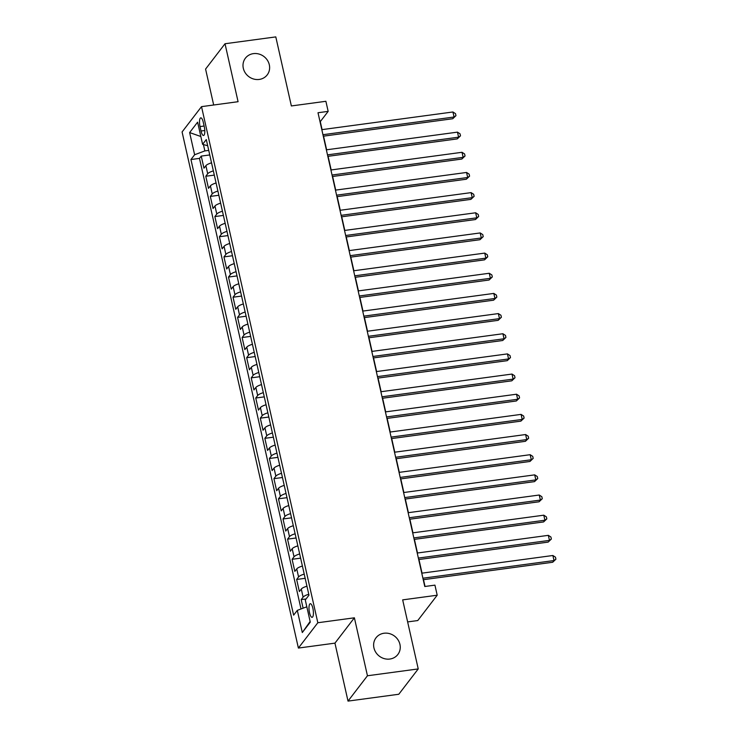 <?xml version="1.0" encoding="UTF-8"?>
<svg xmlns="http://www.w3.org/2000/svg" width="738" height="738" viewBox="0 0 738 738"><rect width="100%" height="100%" fill="white"/><g stroke="black" fill="none" stroke-linecap="round" stroke-linejoin="round"><path stroke-width="1.11" d="M384.028 633.241A13.736 12.583 -142.5 0 1 398.013 639.846A13.736 12.583 -142.5 0 1 397.837 654.505A13.736 12.583 -142.5 0 1 389.839 659.043A13.736 12.583 -142.5 0 1 375.863 652.429A13.736 12.583 -142.5 0 1 376.039 637.78A13.736 12.583 -142.5 0 1 384.028 633.241M253.402 53.634A13.736 12.583 -142.5 0 1 267.387 60.239A13.736 12.583 -142.5 0 1 267.211 74.898A13.736 12.583 -142.5 0 1 259.222 79.436A13.736 12.583 -142.5 0 1 245.237 72.822A13.736 12.583 -142.5 0 1 245.413 58.173A13.736 12.583 -142.5 0 1 253.402 53.634M312.875 608.324A6.873 2.039 -97.7 0 0 310.283 603.712A6.873 2.039 -97.7 0 0 309.517 612.706A6.873 2.039 -97.7 0 0 312.119 617.328A6.873 2.039 -97.7 0 0 312.875 608.324M407.634 621.913L417.763 620.547L437.2 595.215L434.931 585.142L424.774 586.507L318.004 112.739L328.161 111.373L325.892 101.29L291.362 105.949L275.8 36.9L225.016 43.745L205.579 69.077L213.679 104.999M348.013 701.1L398.797 694.255L418.234 668.923L367.45 675.768L354.388 617.807L317.829 622.743L298.392 648.065L334.951 643.139L348.013 701.1L367.45 675.768M317.829 622.743L201.52 106.641L182.083 131.964L298.392 648.065M211.529 162.84A8.588 2.325 167.3 0 0 205.884 165.69L203.965 168.19L201.234 156.096L209.758 154.943M213.347 170.902A8.588 2.325 167.3 0 0 207.701 173.753L205.782 176.253L214.297 175.109M205.782 176.253L208.503 188.347L210.422 185.856A8.588 2.325 167.3 0 1 216.077 182.996M220.616 203.162A8.588 2.325 167.3 0 0 214.97 206.013L213.051 208.513L210.321 196.419L218.845 195.266M225.164 223.319A8.588 2.325 167.3 0 0 219.509 226.169L217.59 228.669L214.869 216.575L223.383 215.422M229.702 243.485A8.588 2.325 167.3 0 0 224.057 246.335L222.138 248.835L219.407 236.732L227.931 235.588M234.25 263.641A8.588 2.325 167.3 0 0 228.596 266.492L226.677 268.992L223.955 256.898L232.47 255.745M238.789 283.798A8.588 2.325 167.3 0 0 233.143 286.658L231.225 289.148L228.494 277.054L237.018 275.911M243.337 303.964A8.588 2.325 167.3 0 0 237.682 306.814L235.763 309.314L233.042 297.22L241.557 296.067M247.876 324.12A8.588 2.325 167.3 0 0 242.23 326.971L240.311 329.471L237.581 317.377L246.105 316.224M252.424 344.286A8.588 2.325 167.3 0 0 246.769 347.137L244.85 349.637L242.129 337.534L250.643 336.39M256.962 364.443A8.588 2.325 167.3 0 0 251.317 367.293L249.398 369.793L246.667 357.699L255.191 356.546M261.51 384.599A8.588 2.325 167.3 0 0 255.855 387.459L253.937 389.95L251.215 377.856L259.73 376.712M266.049 404.765A8.588 2.325 167.3 0 0 260.403 407.616L258.484 410.116L255.754 398.022L264.278 396.869M270.597 424.922A8.588 2.325 167.3 0 0 264.942 427.772L263.023 430.272L260.302 418.178L268.816 417.025M275.136 445.088A8.588 2.325 167.3 0 0 269.49 447.938L267.571 450.438L264.841 438.335L273.364 437.191M279.684 465.244A8.588 2.325 167.3 0 0 274.029 468.095L272.11 470.595L269.388 458.501L277.903 457.348M284.222 485.401A8.588 2.325 167.3 0 0 278.577 488.252L276.658 490.752L273.927 478.658L282.451 477.514M288.77 505.567A8.588 2.325 167.3 0 0 283.115 508.417L281.196 510.917L278.475 498.814L286.99 497.67M293.309 525.724A8.588 2.325 167.3 0 0 287.663 528.574L285.744 531.074L283.014 518.98L291.538 517.827M297.857 545.88A8.588 2.325 167.3 0 0 292.202 548.74L290.283 551.24L287.562 539.137L296.076 537.993M302.396 566.046A8.588 2.325 167.3 0 0 296.75 568.897L294.831 571.396L292.1 559.303L300.624 558.149M306.943 586.203A8.588 2.325 167.3 0 0 301.288 589.053L299.37 591.553L296.648 579.459L305.163 578.315M200.035 126.576L201.031 131.013A6.651 1.974 -97.7 0 0 203.55 135.478A6.651 1.974 -97.7 0 0 204.288 126.761L203.291 122.333A6.651 1.974 -97.7 0 0 200.773 117.859A6.651 1.974 -97.7 0 0 200.035 126.576L204.122 126.023M203.42 144.565L204.85 150.912L194.629 154.749L190.948 159.537L293.623 615.16L297.303 610.372L302.303 632.54L310.283 622.143L305.283 599.966L308.964 595.169L206.289 139.547L202.609 144.344L207.673 145.727M194.629 154.749L189.629 132.572L197.609 122.167L202.609 144.344M201.234 156.096L199.481 158.384L301.021 608.97M308.761 594.265A8.588 2.325 -12.7 0 0 303.106 597.125L301.187 599.616L303.124 608.186M296.648 579.459L298.567 576.959A8.588 2.325 -12.7 0 1 304.213 574.109M292.1 559.303L294.019 556.803A8.588 2.325 -12.7 0 1 299.674 553.952M287.562 539.137L289.481 536.637A8.588 2.325 -12.7 0 1 295.126 533.786M283.014 518.98L284.933 516.48A8.588 2.325 -12.7 0 1 290.587 513.63M278.475 498.814L280.394 496.323A8.588 2.325 -12.7 0 1 286.04 493.464M273.927 478.658L275.846 476.158A8.588 2.325 -12.7 0 1 281.501 473.307M269.388 458.501L271.307 456.001A8.588 2.325 -12.7 0 1 276.953 453.15M264.841 438.335L266.759 435.835A8.588 2.325 -12.7 0 1 272.414 432.985M260.302 418.178L262.221 415.679A8.588 2.325 -12.7 0 1 267.866 412.828M255.754 398.022L257.673 395.522A8.588 2.325 -12.7 0 1 263.328 392.662M251.215 377.856L253.134 375.356A8.588 2.325 -12.7 0 1 258.78 372.505M246.667 357.699L248.586 355.199A8.588 2.325 -12.7 0 1 254.241 352.349M242.129 337.534L244.047 335.034A8.588 2.325 -12.7 0 1 249.693 332.183M237.581 317.377L239.499 314.877A8.588 2.325 -12.7 0 1 245.154 312.026M233.042 297.22L234.961 294.72A8.588 2.325 -12.7 0 1 240.606 291.87M228.494 277.054L230.413 274.554A8.588 2.325 -12.7 0 1 236.068 271.704M223.955 256.898L225.874 254.398A8.588 2.325 -12.7 0 1 231.52 251.547M219.407 236.732L221.326 234.241A8.588 2.325 -12.7 0 1 226.981 231.381M214.869 216.575L216.787 214.075A8.588 2.325 -12.7 0 1 222.433 211.225M210.321 196.419L212.24 193.919A8.588 2.325 -12.7 0 1 217.894 191.068M208.725 150.386L204.85 150.912M437.2 595.215L402.671 599.874L418.234 668.923M201.52 106.641L238.079 101.706L225.016 43.745M322.082 129.62L320.283 121.641L328.161 111.373M425.033 586.47L423.501 579.681M422.035 573.149L418.963 559.515M417.487 552.993L414.415 539.358M412.948 532.827L409.876 519.201M408.4 512.67L405.328 499.036M403.861 492.514L400.789 478.879M399.313 472.348L396.241 458.722M394.775 452.191L391.703 438.556M390.227 432.025L387.155 418.4M385.688 411.869L382.616 398.234M381.14 391.712L378.068 378.077M376.601 371.546L373.529 357.921M372.053 351.389L368.982 337.755M367.515 331.224L364.443 317.598M362.967 311.067L359.895 297.432M358.428 290.91L355.356 277.276M353.88 270.745L350.808 257.119M349.342 250.588L346.27 236.953M344.794 230.422L341.722 216.797M340.255 210.265L337.183 196.631M335.707 190.109L332.635 176.474M331.168 169.943L328.096 156.318M326.62 149.786L323.548 136.152M199.481 158.384L190.948 159.537M301.187 599.616L306.058 598.961M297.303 610.372L306.824 606.793M200.847 136.512L189.629 132.572M302.303 632.54L310.135 621.461M354.388 617.807L334.951 643.139M323.29 136.189L452.745 118.735L454.054 117.019L322.949 134.703M452.92 111.982L455.512 113.652L455.964 115.663L454.054 117.019L452.92 111.982L321.814 129.657M455.964 115.663L452.745 118.735M327.829 156.345L457.283 138.892L458.602 137.176L327.497 154.86M457.468 132.139L460.051 133.809L460.503 135.829L458.602 137.176L457.468 132.139L326.362 149.823M460.503 135.829L457.283 138.892M332.377 176.511L461.831 159.048L463.141 157.342L332.035 175.017M462.006 152.296L464.599 153.965L465.051 155.986L463.141 157.342L462.006 152.296L330.901 169.98M465.051 155.986L461.831 159.048M336.915 196.668L466.37 179.214L467.689 177.498L336.583 195.183M466.554 172.461L469.137 174.131L469.589 176.142L467.689 177.498L466.554 172.461L335.449 190.136M469.589 176.142L466.37 179.214M341.463 216.834L470.918 199.371L472.228 197.664L341.122 215.339M471.093 192.618L473.685 194.288L474.137 196.308L472.228 197.664L471.093 192.618L339.987 210.302M474.137 196.308L470.918 199.371M346.002 236.99L475.456 219.537L476.776 217.821L345.67 235.505M475.641 212.784L478.224 214.454L478.676 216.465L476.776 217.821L475.641 212.784L344.535 230.459M478.676 216.465L475.456 219.537M350.55 257.147L480.004 239.693L481.314 237.977L350.209 255.662M480.18 232.94L482.772 234.61L483.224 236.63L481.314 237.977L480.18 232.94L349.074 250.625M483.224 236.63L480.004 239.693M355.089 277.313L484.543 259.85L485.862 258.143L354.757 275.818M484.728 253.097L487.311 254.767L487.763 256.787L485.862 258.143L484.728 253.097L353.622 270.781M487.763 256.787L484.543 259.85M359.637 297.469L489.091 280.016L490.401 278.3L359.295 295.984M489.266 273.263L491.859 274.933L492.311 276.944L490.401 278.3L489.266 273.263L358.161 290.938M492.311 276.944L489.091 280.016M364.175 317.635L493.63 300.172L494.949 298.466L363.843 316.141M493.814 293.42L496.397 295.089L496.849 297.11L494.949 298.466L493.814 293.42L362.709 311.104M496.849 297.11L493.63 300.172M368.723 337.792L498.178 320.329L499.488 318.622L368.382 336.307M498.353 313.585L500.945 315.255L501.397 317.266L499.488 318.622L498.353 313.585L367.247 331.261M501.397 317.266L498.178 320.329M373.262 357.948L502.716 340.495L504.036 338.779L372.93 356.463M502.901 333.742L505.484 335.412L505.936 337.432L504.036 338.779L502.901 333.742L371.795 351.426M505.936 337.432L502.716 340.495M377.81 378.114L507.264 360.651L508.574 358.945L377.469 376.62M507.44 353.899L510.032 355.568L510.484 357.589L508.574 358.945L507.44 353.899L376.334 371.583M510.484 357.589L507.264 360.651M382.349 398.271L511.803 380.817L513.122 379.101L382.016 396.786M511.988 374.065L514.57 375.734L515.023 377.745L513.122 379.101L511.988 374.065L380.882 391.74M515.023 377.745L511.803 380.817M386.896 418.437L516.351 400.974L517.661 399.267L386.555 416.942M516.526 394.221L519.118 395.891L519.57 397.911L517.661 399.267L516.526 394.221L385.421 411.905M519.57 397.911L516.351 400.974M391.435 438.593L520.89 421.13L522.209 419.424L391.103 437.108M521.074 414.387L523.657 416.057L524.109 418.068L522.209 419.424L521.074 414.387L389.968 432.062M524.109 418.068L520.89 421.13M395.983 458.75L525.438 441.296L526.747 439.58L395.642 457.265M525.613 434.544L528.205 436.213L528.657 438.224L526.747 439.58L525.613 434.544L394.507 452.228M528.657 438.224L525.438 441.296M400.522 478.916L529.976 461.453L531.295 459.746L400.19 477.421M530.161 454.7L532.744 456.37L533.196 458.39L531.295 459.746L530.161 454.7L399.055 472.385M533.196 458.39L529.976 461.453M405.07 499.072L534.524 481.619L535.834 479.903L404.728 497.587M534.699 474.866L537.292 476.536L537.744 478.547L535.834 479.903L534.699 474.866L403.594 492.541M537.744 478.547L534.524 481.619M409.608 519.238L539.063 501.775L540.382 500.069L409.276 517.744M539.247 495.023L541.83 496.692L542.282 498.713L540.382 500.069L539.247 495.023L408.142 512.707M542.282 498.713L539.063 501.775M414.156 539.395L543.611 521.932L544.921 520.225L413.815 537.91M543.786 515.189L546.378 516.858L546.83 518.869L544.921 520.225L543.786 515.189L412.68 532.864M546.83 518.869L543.611 521.932M418.695 559.552L548.149 542.098L549.469 540.382L418.363 558.066M548.334 535.345L550.917 537.015L551.369 539.026L549.469 540.382L548.334 535.345L417.228 553.03M551.369 539.026L548.149 542.098M423.243 579.717L552.697 562.255L554.007 560.548L422.902 578.223M552.873 555.502L555.465 557.172L555.917 559.192L554.007 560.548L552.873 555.502L421.767 573.186M555.917 559.192L552.697 562.255M207.701 173.753L205.884 165.69M303.106 597.125L301.288 589.053M298.567 576.959L296.75 568.897M294.019 556.803L292.202 548.74M289.481 536.637L287.663 528.574M284.933 516.48L283.115 508.417M280.394 496.323L278.577 488.252M275.846 476.158L274.029 468.095M271.307 456.001L269.49 447.938M266.759 435.835L264.942 427.772M262.221 415.679L260.403 407.616M257.673 395.522L255.855 387.459M253.134 375.356L251.317 367.293M248.586 355.199L246.769 347.137M244.047 335.034L242.23 326.971M239.499 314.877L237.682 306.814M234.961 294.72L233.143 286.658M230.413 274.554L228.596 266.492M225.874 254.398L224.057 246.335M221.326 234.241L219.509 226.169M216.787 214.075L214.97 206.013M212.24 193.919L210.422 185.856M204.795 130.506L201.031 131.013"/></g></svg>
